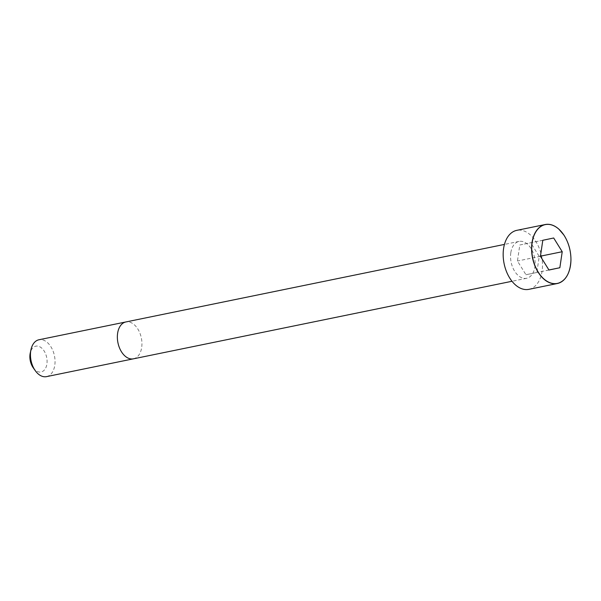 <?xml version="1.0" encoding="UTF-8"?>
<svg xmlns="http://www.w3.org/2000/svg" width="601" height="601" viewBox="0 0 601 601"><rect width="100%" height="100%" fill="white"/><g stroke="black" fill="none" stroke-linecap="round" stroke-linejoin="round"><path stroke-width="0.45" stroke-dasharray="3 2.25" d="M510.805 252.766A18.811 11.945 78.4 0 0 526.611 278.278A18.811 11.945 78.4 0 0 534.529 257.453A18.811 11.945 78.4 0 0 519.061 241.414A18.811 11.945 78.4 0 0 510.805 252.766M528.872 289.344A30.11 19.112 78.4 0 0 541.554 256.011A30.11 19.112 78.4 0 0 516.792 230.348M46.525 376.632A18.819 11.945 78.4 0 0 54.451 355.8A18.819 11.945 78.4 0 0 38.967 339.76M33.25 367.812A13.169 8.361 78.4 0 0 45.886 367.609A13.169 8.361 78.4 0 0 41.935 348.302A13.169 8.361 78.4 0 0 30.238 353.087M553.694 237.996L519.805 244.998L517.438 261.014L525.965 274.74L536.858 272.448L539.225 256.432L530.698 242.706M542.801 240.287L519.805 244.998M540.434 256.304L517.438 261.014M548.961 270.029L525.965 274.74M548.923 269.977L536.858 272.448M540.449 256.176L539.225 256.432M133.422 358.827A18.819 11.945 78.4 0 0 141.348 337.995A18.819 11.945 78.4 0 0 125.872 321.956M570.079 267.67A30.11 19.112 78.4 0 0 563.197 234.082M519.061 241.414L504.442 244.412M526.611 278.278L511.992 281.276"/><path stroke-width="0.9" d="M563.197 234.082A30.11 19.112 78.4 0 0 545.205 224.534L516.792 230.348A30.11 19.112 78.4 0 0 503.585 248.521A30.11 19.112 78.4 0 0 528.872 289.344L557.292 283.522A30.11 19.112 78.4 0 0 570.079 267.67M30.711 351.112A18.819 11.945 78.4 0 0 35.286 370.682A18.819 11.945 78.4 0 0 46.525 376.632L133.422 358.827A18.819 11.945 78.4 0 1 117.616 333.315A18.819 11.945 78.4 0 1 125.872 321.956L38.967 339.76A18.819 11.945 78.4 0 0 30.982 349.647A18.819 11.945 78.4 0 0 30.711 351.112M30.982 349.647L30.238 353.087A13.169 8.361 78.4 0 0 30.05 354.109A13.169 8.361 78.4 0 0 33.25 367.812L35.286 370.682M553.694 237.996L542.801 240.287L540.434 256.304L548.961 270.029L559.854 267.738L562.22 251.721L553.694 237.996M559.854 267.738L548.923 269.977M562.22 251.721L540.449 256.176M531.998 242.699A30.11 19.112 78.4 0 0 557.292 283.522C565.684 281.118 570.236 273.327 570.95 260.158C570.973 250.857 568.629 242.504 563.926 235.089L558.727 229.004C554.265 225.157 549.757 223.67 545.205 224.534A30.11 19.112 78.4 0 0 531.998 242.699M532.14 242.721A30.005 19.044 78.4 0 0 557.412 283.394A30.005 19.044 78.4 0 0 564.422 235.923A30.005 19.044 78.4 0 0 532.14 242.721M504.442 244.412L125.872 321.956M511.992 281.276L133.422 358.827"/></g></svg>
